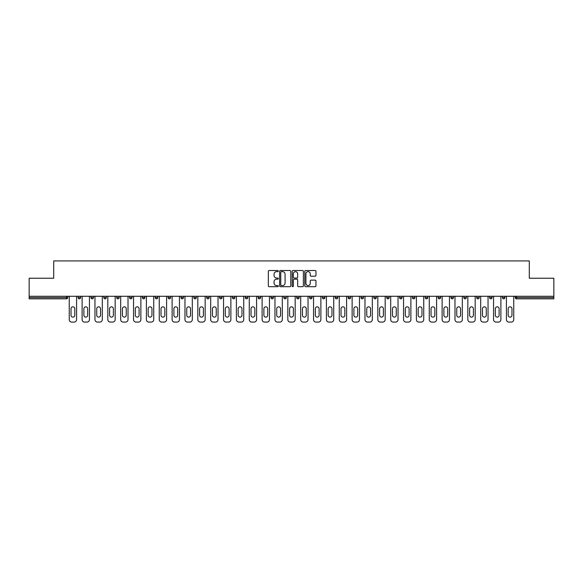 <?xml version="1.0" encoding="UTF-8"?>
<svg xmlns="http://www.w3.org/2000/svg" width="583" height="583" viewBox="0 0 583 583"><rect width="100%" height="100%" fill="white"/><g stroke="black" fill="none" stroke-linecap="round" stroke-linejoin="round"><path stroke-width="0.87" d="M278.31 271.08A0.568 0.568 0 0 0 277.748 270.512L269.149 270.512A0.809 0.809 0 0 0 268.34 271.321L268.34 285.881A0.809 0.809 0 0 0 269.149 286.69L277.748 286.69A0.568 0.568 0 0 0 278.31 286.122A0.568 0.568 0 0 0 277.748 285.561L276.634 285.561A2.587 2.587 0 0 1 274.046 282.966L274.046 281.757A2.587 2.587 0 0 1 276.634 279.17L277.748 279.17A0.568 0.568 0 0 0 278.31 278.601A0.568 0.568 0 0 0 277.748 278.033L276.634 278.033A2.587 2.587 0 0 1 274.046 275.446L274.046 274.229A2.587 2.587 0 0 1 276.634 271.642L277.748 271.642A0.568 0.568 0 0 0 278.31 271.08M315.141 276.211A0.809 0.809 0 0 0 315.95 275.402L315.95 271.321A0.809 0.809 0 0 0 315.141 270.512L305.594 270.512A0.809 0.809 0 0 0 304.785 271.321L304.785 285.881A0.809 0.809 0 0 0 305.594 286.69L315.141 286.69A0.809 0.809 0 0 0 315.95 285.881L315.95 280.948A0.809 0.809 0 0 0 315.141 280.139L311.06 280.139A0.809 0.809 0 0 0 310.251 280.948L310.251 283.396A2.164 2.164 0 0 1 308.086 285.561A2.164 2.164 0 0 1 305.922 283.396L305.922 273.806A2.164 2.164 0 0 1 308.086 271.642A2.164 2.164 0 0 1 310.251 273.806L310.251 275.402A0.809 0.809 0 0 0 311.06 276.211L315.141 276.211M29.15 296.281L29.15 278.229L53.709 278.229L53.709 260.922L529.291 260.922L529.291 278.229L553.85 278.229L553.85 296.281L29.15 296.281L29.15 297.6L66.484 297.6L66.484 296.281M290.793 271.321A0.809 0.809 0 0 0 289.984 270.512L280.438 270.512A0.809 0.809 0 0 0 279.629 271.321L279.629 285.881A0.809 0.809 0 0 0 280.438 286.69L289.984 286.69A0.809 0.809 0 0 0 290.793 285.881L290.793 271.321M293.016 270.512L302.562 270.512A0.809 0.809 0 0 1 303.371 271.321L303.371 285.881A0.809 0.809 0 0 1 302.562 286.69L298.481 286.69A0.809 0.809 0 0 1 297.665 285.881L297.665 279.978A0.809 0.809 0 0 0 296.856 279.17L294.153 279.17A0.809 0.809 0 0 0 293.344 279.978L293.344 286.122A0.568 0.568 0 0 1 292.775 286.69A0.568 0.568 0 0 1 292.207 286.122L292.207 271.321A0.809 0.809 0 0 1 293.016 270.512M67.723 296.281L67.723 297.6A1.239 1.239 0 0 1 66.484 298.839L29.15 298.839L29.15 297.6M553.85 296.281L553.85 298.839L516.516 298.839A1.239 1.239 0 0 1 515.277 297.6L515.277 296.281M78.107 297.6A1.239 1.239 0 0 0 79.346 298.839A1.239 1.239 0 0 0 80.578 297.6L80.578 296.281L80.578 297.6L78.107 297.6A1.239 1.239 0 0 0 79.346 298.839A1.239 1.239 0 0 1 78.107 297.6L78.107 296.281M66.484 298.839A1.239 1.239 0 0 0 67.723 297.6A1.239 1.239 0 0 1 66.484 298.839L66.484 297.6L67.723 297.6M90.97 296.281L90.97 297.6L90.97 296.281M93.44 296.281L93.44 297.6L93.44 296.281M103.825 297.6A1.239 1.239 0 0 0 105.064 298.839A1.239 1.239 0 0 0 106.295 297.6A1.239 1.239 0 0 1 105.064 298.839A1.239 1.239 0 0 0 106.295 297.6L106.295 296.281L106.295 297.6L103.825 297.6A1.239 1.239 0 0 0 105.064 298.839A1.239 1.239 0 0 1 103.825 297.6L103.825 296.281M116.68 296.281L116.68 297.6L116.68 296.281M119.158 296.281L119.158 297.6A1.239 1.239 0 0 1 117.919 298.839A1.239 1.239 0 0 1 116.68 297.6A1.239 1.239 0 0 0 117.919 298.839A1.239 1.239 0 0 0 119.158 297.6A1.239 1.239 0 0 1 117.919 298.839A1.239 1.239 0 0 1 116.68 297.6L119.158 297.6M129.543 297.6A1.239 1.239 0 0 0 130.774 298.839A1.239 1.239 0 0 0 132.013 297.6A1.239 1.239 0 0 1 130.774 298.839A1.239 1.239 0 0 0 132.013 297.6L132.013 296.281L132.013 297.6L129.543 297.6A1.239 1.239 0 0 0 130.774 298.839A1.239 1.239 0 0 1 129.543 297.6L129.543 296.281M144.868 296.281L144.868 297.6A1.239 1.239 0 0 1 143.637 298.839A1.239 1.239 0 0 1 142.398 297.6L142.398 296.281M156.492 298.839A1.239 1.239 0 0 0 157.731 297.6L157.731 296.281L157.731 297.6A1.239 1.239 0 0 1 156.492 298.839A1.239 1.239 0 0 1 155.253 297.6L155.253 296.281M170.586 296.281L170.586 297.6A1.239 1.239 0 0 1 169.347 298.839A1.239 1.239 0 0 1 168.115 297.6L168.115 296.281M183.441 296.281L183.441 297.6A1.239 1.239 0 0 1 182.209 298.839A1.239 1.239 0 0 1 180.97 297.6L180.97 296.281M193.833 296.281L193.833 297.6L193.833 296.281M196.303 296.281L196.303 297.6L196.303 296.281M209.159 296.281L209.159 297.6A1.239 1.239 0 0 1 207.927 298.839A1.239 1.239 0 0 1 206.688 297.6L206.688 296.281M219.543 296.281L219.543 297.6L219.543 296.281M222.021 296.281L222.021 297.6A1.239 1.239 0 0 1 220.782 298.839A1.239 1.239 0 0 1 219.543 297.6L222.021 297.6A1.239 1.239 0 0 1 220.782 298.839M234.876 296.281L234.876 297.6L232.406 297.6A1.239 1.239 0 0 0 233.637 298.839A1.239 1.239 0 0 1 232.406 297.6L232.406 296.281M247.731 296.281L247.731 297.6A1.239 1.239 0 0 1 246.5 298.839A1.239 1.239 0 0 1 245.261 297.6L245.261 296.281M260.594 296.281L260.594 297.6A1.239 1.239 0 0 1 259.355 298.839A1.239 1.239 0 0 1 258.116 297.6L258.116 296.281M270.978 296.281L270.978 297.6L270.978 296.281M273.449 296.281L273.449 297.6A1.239 1.239 0 0 1 272.21 298.839A1.239 1.239 0 0 1 270.978 297.6L273.449 297.6A1.239 1.239 0 0 1 272.21 298.839M285.072 298.839A1.239 1.239 0 0 0 286.304 297.6L286.304 296.281L286.304 297.6A1.239 1.239 0 0 1 285.072 298.839A1.239 1.239 0 0 1 283.834 297.6L283.834 296.281M299.166 296.281L299.166 297.6A1.239 1.239 0 0 1 297.928 298.839A1.239 1.239 0 0 1 296.696 297.6L296.696 296.281M312.022 296.281L312.022 297.6A1.239 1.239 0 0 1 310.79 298.839A1.239 1.239 0 0 1 309.551 297.6L309.551 296.281M322.406 296.281L322.406 297.6L322.406 296.281M324.884 296.281L324.884 297.6A1.239 1.239 0 0 1 323.645 298.839A1.239 1.239 0 0 1 322.406 297.6L324.884 297.6A1.239 1.239 0 0 1 323.645 298.839M335.269 296.281L335.269 297.6L335.269 296.281M337.739 296.281L337.739 297.6A1.239 1.239 0 0 1 336.5 298.839A1.239 1.239 0 0 1 335.269 297.6L337.739 297.6A1.239 1.239 0 0 1 336.5 298.839M348.124 296.281L348.124 297.6L348.124 296.281M350.594 296.281L350.594 297.6L350.594 296.281M360.979 296.281L360.979 297.6L360.979 296.281M363.457 296.281L363.457 297.6L363.457 296.281M376.312 296.281L376.312 297.6A1.239 1.239 0 0 1 375.073 298.839A1.239 1.239 0 0 1 373.841 297.6L373.841 296.281M389.167 296.281L389.167 297.6L386.697 297.6A1.239 1.239 0 0 0 387.935 298.839A1.239 1.239 0 0 1 386.697 297.6L386.697 296.281M402.03 296.281L402.03 297.6A1.239 1.239 0 0 1 400.791 298.839A1.239 1.239 0 0 1 399.559 297.6L399.559 296.281M412.414 296.281L412.414 297.6L412.414 296.281M414.885 296.281L414.885 297.6L414.885 296.281M427.747 296.281L427.747 297.6A1.239 1.239 0 0 1 426.508 298.839A1.239 1.239 0 0 1 425.269 297.6L425.269 296.281M440.602 296.281L440.602 297.6L438.132 297.6A1.239 1.239 0 0 0 439.363 298.839A1.239 1.239 0 0 1 438.132 297.6L438.132 296.281M453.457 296.281L453.457 297.6A1.239 1.239 0 0 1 452.226 298.839A1.239 1.239 0 0 1 450.987 297.6L450.987 296.281M466.32 296.281L466.32 297.6L463.842 297.6A1.239 1.239 0 0 0 465.081 298.839A1.239 1.239 0 0 1 463.842 297.6L463.842 296.281M479.175 296.281L479.175 297.6A1.239 1.239 0 0 1 477.936 298.839A1.239 1.239 0 0 1 476.705 297.6L476.705 296.281M492.03 296.281L492.03 297.6L489.56 297.6A1.239 1.239 0 0 0 490.799 298.839A1.239 1.239 0 0 1 489.56 297.6L489.56 296.281M504.893 296.281L504.893 297.6A1.239 1.239 0 0 1 503.654 298.839A1.239 1.239 0 0 1 502.422 297.6L502.422 296.281M92.201 298.839A1.239 1.239 0 0 1 90.97 297.6L93.44 297.6A1.239 1.239 0 0 1 92.201 298.839A1.239 1.239 0 0 0 93.44 297.6A1.239 1.239 0 0 1 92.201 298.839M195.065 298.839A1.239 1.239 0 0 1 193.833 297.6L196.303 297.6A1.239 1.239 0 0 1 195.065 298.839A1.239 1.239 0 0 0 196.303 297.6M233.637 298.839A1.239 1.239 0 0 0 234.876 297.6A1.239 1.239 0 0 1 233.637 298.839A1.239 1.239 0 0 1 232.406 297.6M349.363 298.839A1.239 1.239 0 0 1 348.124 297.6A1.239 1.239 0 0 0 349.363 298.839A1.239 1.239 0 0 0 350.594 297.6A1.239 1.239 0 0 1 349.363 298.839A1.239 1.239 0 0 1 348.124 297.6L350.594 297.6M362.218 298.839A1.239 1.239 0 0 1 360.979 297.6A1.239 1.239 0 0 0 362.218 298.839A1.239 1.239 0 0 0 363.457 297.6A1.239 1.239 0 0 1 362.218 298.839A1.239 1.239 0 0 1 360.979 297.6L363.457 297.6A1.239 1.239 0 0 1 362.218 298.839M389.167 297.6A1.239 1.239 0 0 1 387.935 298.839A1.239 1.239 0 0 0 389.167 297.6A1.239 1.239 0 0 1 387.935 298.839A1.239 1.239 0 0 1 386.697 297.6M413.653 298.839A1.239 1.239 0 0 1 412.414 297.6A1.239 1.239 0 0 0 413.653 298.839A1.239 1.239 0 0 0 414.885 297.6A1.239 1.239 0 0 1 413.653 298.839A1.239 1.239 0 0 1 412.414 297.6L414.885 297.6M439.363 298.839A1.239 1.239 0 0 0 440.602 297.6A1.239 1.239 0 0 1 439.363 298.839A1.239 1.239 0 0 1 438.132 297.6M466.32 297.6A1.239 1.239 0 0 1 465.081 298.839A1.239 1.239 0 0 0 466.32 297.6A1.239 1.239 0 0 1 465.081 298.839A1.239 1.239 0 0 1 463.842 297.6M490.799 298.839A1.239 1.239 0 0 0 492.03 297.6A1.239 1.239 0 0 1 490.799 298.839A1.239 1.239 0 0 1 489.56 297.6M503.654 298.839A1.239 1.239 0 0 0 504.893 297.6A1.239 1.239 0 0 1 503.654 298.839M516.516 296.281L516.516 298.839A1.239 1.239 0 0 1 515.277 297.6L553.85 297.6M281.327 271.642A0.568 0.568 0 0 0 280.758 272.21L280.758 284.992A0.568 0.568 0 0 0 281.327 285.561L282.5 285.561A2.587 2.587 0 0 0 285.087 282.966L285.087 274.229A2.587 2.587 0 0 0 282.5 271.642L281.327 271.642M297.665 273.85A2.164 2.164 0 0 0 295.508 271.685A2.164 2.164 0 0 0 293.344 273.85L293.344 277.224A0.809 0.809 0 0 0 294.153 278.033L296.856 278.033A0.809 0.809 0 0 0 297.665 277.224L297.665 273.85M74.813 308.728A1.895 1.895 0 0 0 72.919 306.833A1.895 1.895 0 0 0 71.024 308.728A1.895 1.895 0 0 1 72.919 306.833A1.895 1.895 0 0 1 74.813 308.728L74.813 315.235A1.895 1.895 0 0 1 72.919 317.13A1.895 1.895 0 0 1 71.024 315.235A1.895 1.895 0 0 0 72.919 317.13A1.895 1.895 0 0 0 74.813 315.235M69.246 296.281L69.246 319.608L69.246 296.281M71.724 322.078L74.114 322.078L71.724 322.078A2.47 2.47 0 0 1 69.246 319.608M76.584 296.281L76.584 319.608L76.584 296.281M71.024 315.235L71.024 308.728M74.114 322.078A2.47 2.47 0 0 0 76.584 319.608M87.669 308.728A1.895 1.895 0 0 0 85.774 306.833A1.895 1.895 0 0 0 83.879 308.728A1.895 1.895 0 0 1 85.774 306.833A1.895 1.895 0 0 1 87.669 308.728L87.669 315.235A1.895 1.895 0 0 1 85.774 317.13A1.895 1.895 0 0 1 83.879 315.235A1.895 1.895 0 0 0 85.774 317.13A1.895 1.895 0 0 0 87.669 315.235M82.108 296.281L82.108 319.608L82.108 296.281M84.579 322.078L86.969 322.078L84.579 322.078A2.47 2.47 0 0 1 82.108 319.608M89.439 296.281L89.439 319.608L89.439 296.281M100.531 308.728A1.895 1.895 0 0 0 98.629 306.833A1.895 1.895 0 0 0 96.734 308.728A1.895 1.895 0 0 1 98.629 306.833A1.895 1.895 0 0 1 100.531 308.728L100.531 315.235A1.895 1.895 0 0 1 98.629 317.13A1.895 1.895 0 0 1 96.734 315.235A1.895 1.895 0 0 0 98.629 317.13A1.895 1.895 0 0 0 100.531 315.235M94.963 296.281L94.963 319.608L94.963 296.281M97.434 322.078L99.824 322.078L97.434 322.078A2.47 2.47 0 0 1 94.963 319.608M102.302 296.281L102.302 319.608L102.302 296.281M113.386 308.728A1.895 1.895 0 0 0 111.491 306.833A1.895 1.895 0 0 0 109.597 308.728A1.895 1.895 0 0 1 111.491 306.833A1.895 1.895 0 0 1 113.386 308.728L113.386 315.235A1.895 1.895 0 0 1 111.491 317.13A1.895 1.895 0 0 1 109.597 315.235A1.895 1.895 0 0 0 111.491 317.13A1.895 1.895 0 0 0 113.386 315.235M107.819 296.281L107.819 319.608L107.819 296.281M110.296 322.078L112.687 322.078L110.296 322.078A2.47 2.47 0 0 1 107.819 319.608M115.157 296.281L115.157 319.608L115.157 296.281M126.241 308.728A1.895 1.895 0 0 0 124.347 306.833A1.895 1.895 0 0 0 122.452 308.728A1.895 1.895 0 0 1 124.347 306.833A1.895 1.895 0 0 1 126.241 308.728L126.241 315.235A1.895 1.895 0 0 1 124.347 317.13A1.895 1.895 0 0 1 122.452 315.235A1.895 1.895 0 0 0 124.347 317.13A1.895 1.895 0 0 0 126.241 315.235M120.681 296.281L120.681 319.608L120.681 296.281M123.151 322.078L125.542 322.078L123.151 322.078A2.47 2.47 0 0 1 120.681 319.608M128.012 296.281L128.012 319.608L128.012 296.281M139.104 308.728A1.895 1.895 0 0 0 137.209 306.833A1.895 1.895 0 0 0 135.307 308.728A1.895 1.895 0 0 1 137.209 306.833A1.895 1.895 0 0 1 139.104 308.728L139.104 315.235A1.895 1.895 0 0 1 137.209 317.13A1.895 1.895 0 0 1 135.307 315.235A1.895 1.895 0 0 0 137.209 317.13A1.895 1.895 0 0 0 139.104 315.235M133.536 296.281L133.536 319.608L133.536 296.281M136.014 322.078L138.404 322.078L136.014 322.078A2.47 2.47 0 0 1 133.536 319.608M140.875 296.281L140.875 319.608L140.875 296.281M83.879 315.235L83.879 308.728M86.969 322.078A2.47 2.47 0 0 0 89.439 319.608M96.734 315.235L96.734 308.728M99.824 322.078A2.47 2.47 0 0 0 102.302 319.608M109.597 315.235L109.597 308.728M112.687 322.078A2.47 2.47 0 0 0 115.157 319.608M122.452 315.235L122.452 308.728M125.542 322.078A2.47 2.47 0 0 0 128.012 319.608M135.307 315.235L135.307 308.728M138.404 322.078A2.47 2.47 0 0 0 140.875 319.608M151.959 308.728A1.895 1.895 0 0 0 150.064 306.833A1.895 1.895 0 0 0 148.169 308.728A1.895 1.895 0 0 1 150.064 306.833A1.895 1.895 0 0 1 151.959 308.728L151.959 315.235A1.895 1.895 0 0 1 150.064 317.13A1.895 1.895 0 0 1 148.169 315.235A1.895 1.895 0 0 0 150.064 317.13A1.895 1.895 0 0 0 151.959 315.235M146.399 296.281L146.399 319.608L146.399 296.281M148.869 322.078L151.259 322.078L148.869 322.078A2.47 2.47 0 0 1 146.399 319.608M153.73 296.281L153.73 319.608L153.73 296.281M148.169 315.235L148.169 308.728M151.259 322.078A2.47 2.47 0 0 0 153.73 319.608M164.814 308.728A1.895 1.895 0 0 0 162.919 306.833A1.895 1.895 0 0 0 161.025 308.728A1.895 1.895 0 0 1 162.919 306.833A1.895 1.895 0 0 1 164.814 308.728L164.814 315.235A1.895 1.895 0 0 1 162.919 317.13A1.895 1.895 0 0 1 161.025 315.235A1.895 1.895 0 0 0 162.919 317.13A1.895 1.895 0 0 0 164.814 315.235M159.254 296.281L159.254 319.608L159.254 296.281M161.724 322.078L164.114 322.078L161.724 322.078A2.47 2.47 0 0 1 159.254 319.608M166.592 296.281L166.592 319.608L166.592 296.281M161.025 315.235L161.025 308.728M164.114 322.078A2.47 2.47 0 0 0 166.592 319.608M177.677 308.728A1.895 1.895 0 0 0 175.782 306.833A1.895 1.895 0 0 0 173.887 308.728A1.895 1.895 0 0 1 175.782 306.833A1.895 1.895 0 0 1 177.677 308.728L177.677 315.235A1.895 1.895 0 0 1 175.782 317.13A1.895 1.895 0 0 1 173.887 315.235A1.895 1.895 0 0 0 175.782 317.13A1.895 1.895 0 0 0 177.677 315.235M172.109 296.281L172.109 319.608L172.109 296.281M174.587 322.078L176.977 322.078L174.587 322.078A2.47 2.47 0 0 1 172.109 319.608M179.447 296.281L179.447 319.608L179.447 296.281M173.887 315.235L173.887 308.728M176.977 322.078A2.47 2.47 0 0 0 179.447 319.608M190.532 308.728A1.895 1.895 0 0 0 188.637 306.833A1.895 1.895 0 0 0 186.742 308.728A1.895 1.895 0 0 1 188.637 306.833A1.895 1.895 0 0 1 190.532 308.728L190.532 315.235A1.895 1.895 0 0 1 188.637 317.13A1.895 1.895 0 0 1 186.742 315.235A1.895 1.895 0 0 0 188.637 317.13A1.895 1.895 0 0 0 190.532 315.235M184.971 296.281L184.971 319.608L184.971 296.281M187.442 322.078L189.832 322.078L187.442 322.078A2.47 2.47 0 0 1 184.971 319.608M192.303 296.281L192.303 319.608L192.303 296.281M186.742 315.235L186.742 308.728M189.832 322.078A2.47 2.47 0 0 0 192.303 319.608M203.394 308.728A1.895 1.895 0 0 0 201.492 306.833A1.895 1.895 0 0 0 199.597 308.728A1.895 1.895 0 0 1 201.492 306.833A1.895 1.895 0 0 1 203.394 308.728L203.394 315.235A1.895 1.895 0 0 1 201.492 317.13A1.895 1.895 0 0 1 199.597 315.235A1.895 1.895 0 0 0 201.492 317.13A1.895 1.895 0 0 0 203.394 315.235M197.826 296.281L197.826 319.608L197.826 296.281M200.297 322.078L202.687 322.078L200.297 322.078A2.47 2.47 0 0 1 197.826 319.608M205.165 296.281L205.165 319.608L205.165 296.281M199.597 315.235L199.597 308.728M202.687 322.078A2.47 2.47 0 0 0 205.165 319.608M216.249 308.728A1.895 1.895 0 0 0 214.355 306.833A1.895 1.895 0 0 0 212.46 308.728A1.895 1.895 0 0 1 214.355 306.833A1.895 1.895 0 0 1 216.249 308.728L216.249 315.235A1.895 1.895 0 0 1 214.355 317.13A1.895 1.895 0 0 1 212.46 315.235A1.895 1.895 0 0 0 214.355 317.13A1.895 1.895 0 0 0 216.249 315.235M210.682 296.281L210.682 319.608L210.682 296.281M213.159 322.078L215.55 322.078L213.159 322.078A2.47 2.47 0 0 1 210.682 319.608M218.02 296.281L218.02 319.608L218.02 296.281M212.46 315.235L212.46 308.728M215.55 322.078A2.47 2.47 0 0 0 218.02 319.608M229.104 308.728A1.895 1.895 0 0 0 227.21 306.833A1.895 1.895 0 0 0 225.315 308.728A1.895 1.895 0 0 1 227.21 306.833A1.895 1.895 0 0 1 229.104 308.728L229.104 315.235A1.895 1.895 0 0 1 227.21 317.13A1.895 1.895 0 0 1 225.315 315.235A1.895 1.895 0 0 0 227.21 317.13A1.895 1.895 0 0 0 229.104 315.235M223.544 296.281L223.544 319.608L223.544 296.281M226.015 322.078L228.405 322.078L226.015 322.078A2.47 2.47 0 0 1 223.544 319.608M230.875 296.281L230.875 319.608L230.875 296.281M225.315 315.235L225.315 308.728M228.405 322.078A2.47 2.47 0 0 0 230.875 319.608M241.967 308.728A1.895 1.895 0 0 0 240.072 306.833A1.895 1.895 0 0 0 238.17 308.728A1.895 1.895 0 0 1 240.072 306.833A1.895 1.895 0 0 1 241.967 308.728L241.967 315.235A1.895 1.895 0 0 1 240.072 317.13A1.895 1.895 0 0 1 238.17 315.235A1.895 1.895 0 0 0 240.072 317.13A1.895 1.895 0 0 0 241.967 315.235M236.399 296.281L236.399 319.608L236.399 296.281M238.877 322.078L241.267 322.078L238.877 322.078A2.47 2.47 0 0 1 236.399 319.608M243.738 296.281L243.738 319.608L243.738 296.281M238.17 315.235L238.17 308.728M241.267 322.078A2.47 2.47 0 0 0 243.738 319.608M254.822 308.728A1.895 1.895 0 0 0 252.927 306.833A1.895 1.895 0 0 0 251.033 308.728A1.895 1.895 0 0 1 252.927 306.833A1.895 1.895 0 0 1 254.822 308.728L254.822 315.235A1.895 1.895 0 0 1 252.927 317.13A1.895 1.895 0 0 1 251.033 315.235A1.895 1.895 0 0 0 252.927 317.13A1.895 1.895 0 0 0 254.822 315.235M249.262 296.281L249.262 319.608L249.262 296.281M251.732 322.078L254.122 322.078L251.732 322.078A2.47 2.47 0 0 1 249.262 319.608M256.593 296.281L256.593 319.608L256.593 296.281M251.033 315.235L251.033 308.728M254.122 322.078A2.47 2.47 0 0 0 256.593 319.608M267.677 308.728A1.895 1.895 0 0 0 265.782 306.833A1.895 1.895 0 0 0 263.888 308.728A1.895 1.895 0 0 1 265.782 306.833A1.895 1.895 0 0 1 267.677 308.728L267.677 315.235A1.895 1.895 0 0 1 265.782 317.13A1.895 1.895 0 0 1 263.888 315.235A1.895 1.895 0 0 0 265.782 317.13A1.895 1.895 0 0 0 267.677 315.235M262.117 296.281L262.117 319.608L262.117 296.281M264.587 322.078L266.978 322.078L264.587 322.078A2.47 2.47 0 0 1 262.117 319.608M269.455 296.281L269.455 319.608L269.455 296.281M263.888 315.235L263.888 308.728M266.978 322.078A2.47 2.47 0 0 0 269.455 319.608M280.54 308.728A1.895 1.895 0 0 0 278.645 306.833A1.895 1.895 0 0 0 276.743 308.728A1.895 1.895 0 0 1 278.645 306.833A1.895 1.895 0 0 1 280.54 308.728L280.54 315.235A1.895 1.895 0 0 1 278.645 317.13A1.895 1.895 0 0 1 276.743 315.235A1.895 1.895 0 0 0 278.645 317.13A1.895 1.895 0 0 0 280.54 315.235M274.972 296.281L274.972 319.608L274.972 296.281M277.45 322.078L279.84 322.078L277.45 322.078A2.47 2.47 0 0 1 274.972 319.608M282.31 296.281L282.31 319.608L282.31 296.281M276.743 315.235L276.743 308.728M279.84 322.078A2.47 2.47 0 0 0 282.31 319.608M293.395 308.728A1.895 1.895 0 0 0 291.5 306.833A1.895 1.895 0 0 0 289.605 308.728A1.895 1.895 0 0 1 291.5 306.833A1.895 1.895 0 0 1 293.395 308.728L293.395 315.235A1.895 1.895 0 0 1 291.5 317.13A1.895 1.895 0 0 1 289.605 315.235A1.895 1.895 0 0 0 291.5 317.13A1.895 1.895 0 0 0 293.395 315.235M287.834 296.281L287.834 319.608L287.834 296.281M290.305 322.078L292.695 322.078L290.305 322.078A2.47 2.47 0 0 1 287.834 319.608M295.166 296.281L295.166 319.608L295.166 296.281M289.605 315.235L289.605 308.728M292.695 322.078A2.47 2.47 0 0 0 295.166 319.608M306.257 308.728A1.895 1.895 0 0 0 304.355 306.833A1.895 1.895 0 0 0 302.46 308.728A1.895 1.895 0 0 1 304.355 306.833A1.895 1.895 0 0 1 306.257 308.728L306.257 315.235A1.895 1.895 0 0 1 304.355 317.13A1.895 1.895 0 0 1 302.46 315.235A1.895 1.895 0 0 0 304.355 317.13A1.895 1.895 0 0 0 306.257 315.235M300.69 296.281L300.69 319.608L300.69 296.281M303.16 322.078L305.55 322.078L303.16 322.078A2.47 2.47 0 0 1 300.69 319.608M308.028 296.281L308.028 319.608L308.028 296.281M302.46 315.235L302.46 308.728M305.55 322.078A2.47 2.47 0 0 0 308.028 319.608M319.112 308.728A1.895 1.895 0 0 0 317.218 306.833A1.895 1.895 0 0 0 315.323 308.728A1.895 1.895 0 0 1 317.218 306.833A1.895 1.895 0 0 1 319.112 308.728L319.112 315.235A1.895 1.895 0 0 1 317.218 317.13A1.895 1.895 0 0 1 315.323 315.235A1.895 1.895 0 0 0 317.218 317.13A1.895 1.895 0 0 0 319.112 315.235M313.545 296.281L313.545 319.608L313.545 296.281M316.022 322.078L318.413 322.078L316.022 322.078A2.47 2.47 0 0 1 313.545 319.608M320.883 296.281L320.883 319.608L320.883 296.281M315.323 315.235L315.323 308.728M318.413 322.078A2.47 2.47 0 0 0 320.883 319.608M331.967 308.728A1.895 1.895 0 0 0 330.073 306.833A1.895 1.895 0 0 0 328.178 308.728A1.895 1.895 0 0 1 330.073 306.833A1.895 1.895 0 0 1 331.967 308.728L331.967 315.235A1.895 1.895 0 0 1 330.073 317.13A1.895 1.895 0 0 1 328.178 315.235A1.895 1.895 0 0 0 330.073 317.13A1.895 1.895 0 0 0 331.967 315.235M326.407 296.281L326.407 319.608L326.407 296.281M328.878 322.078L331.268 322.078L328.878 322.078A2.47 2.47 0 0 1 326.407 319.608M333.738 296.281L333.738 319.608L333.738 296.281M328.178 315.235L328.178 308.728M331.268 322.078A2.47 2.47 0 0 0 333.738 319.608M344.83 308.728A1.895 1.895 0 0 0 342.928 306.833A1.895 1.895 0 0 0 341.033 308.728A1.895 1.895 0 0 1 342.928 306.833A1.895 1.895 0 0 1 344.83 308.728L344.83 315.235A1.895 1.895 0 0 1 342.928 317.13A1.895 1.895 0 0 1 341.033 315.235A1.895 1.895 0 0 0 342.928 317.13A1.895 1.895 0 0 0 344.83 315.235M339.262 296.281L339.262 319.608L339.262 296.281M341.733 322.078L344.123 322.078L341.733 322.078A2.47 2.47 0 0 1 339.262 319.608M346.601 296.281L346.601 319.608L346.601 296.281M341.033 315.235L341.033 308.728M344.123 322.078A2.47 2.47 0 0 0 346.601 319.608M357.685 308.728A1.895 1.895 0 0 0 355.79 306.833A1.895 1.895 0 0 0 353.896 308.728A1.895 1.895 0 0 1 355.79 306.833A1.895 1.895 0 0 1 357.685 308.728L357.685 315.235A1.895 1.895 0 0 1 355.79 317.13A1.895 1.895 0 0 1 353.896 315.235A1.895 1.895 0 0 0 355.79 317.13A1.895 1.895 0 0 0 357.685 315.235M352.125 296.281L352.125 319.608L352.125 296.281M354.595 322.078L356.985 322.078L354.595 322.078A2.47 2.47 0 0 1 352.125 319.608M359.456 296.281L359.456 319.608L359.456 296.281M353.896 315.235L353.896 308.728M356.985 322.078A2.47 2.47 0 0 0 359.456 319.608M370.54 308.728A1.895 1.895 0 0 0 368.645 306.833A1.895 1.895 0 0 0 366.751 308.728A1.895 1.895 0 0 1 368.645 306.833A1.895 1.895 0 0 1 370.54 308.728L370.54 315.235A1.895 1.895 0 0 1 368.645 317.13A1.895 1.895 0 0 1 366.751 315.235A1.895 1.895 0 0 0 368.645 317.13A1.895 1.895 0 0 0 370.54 315.235M364.98 296.281L364.98 319.608L364.98 296.281M367.45 322.078L369.841 322.078L367.45 322.078A2.47 2.47 0 0 1 364.98 319.608M372.318 296.281L372.318 319.608L372.318 296.281M366.751 315.235L366.751 308.728M369.841 322.078A2.47 2.47 0 0 0 372.318 319.608M383.403 308.728A1.895 1.895 0 0 0 381.508 306.833A1.895 1.895 0 0 0 379.606 308.728A1.895 1.895 0 0 1 381.508 306.833A1.895 1.895 0 0 1 383.403 308.728L383.403 315.235A1.895 1.895 0 0 1 381.508 317.13A1.895 1.895 0 0 1 379.606 315.235A1.895 1.895 0 0 0 381.508 317.13A1.895 1.895 0 0 0 383.403 315.235M377.835 296.281L377.835 319.608L377.835 296.281M380.313 322.078L382.703 322.078L380.313 322.078A2.47 2.47 0 0 1 377.835 319.608M385.174 296.281L385.174 319.608L385.174 296.281M379.606 315.235L379.606 308.728M382.703 322.078A2.47 2.47 0 0 0 385.174 319.608M396.258 308.728A1.895 1.895 0 0 0 394.363 306.833A1.895 1.895 0 0 0 392.468 308.728A1.895 1.895 0 0 1 394.363 306.833A1.895 1.895 0 0 1 396.258 308.728L396.258 315.235A1.895 1.895 0 0 1 394.363 317.13A1.895 1.895 0 0 1 392.468 315.235A1.895 1.895 0 0 0 394.363 317.13A1.895 1.895 0 0 0 396.258 315.235M390.697 296.281L390.697 319.608L390.697 296.281M393.168 322.078L395.558 322.078L393.168 322.078A2.47 2.47 0 0 1 390.697 319.608M398.029 296.281L398.029 319.608L398.029 296.281M392.468 315.235L392.468 308.728M395.558 322.078A2.47 2.47 0 0 0 398.029 319.608M409.113 308.728A1.895 1.895 0 0 0 407.218 306.833A1.895 1.895 0 0 0 405.323 308.728A1.895 1.895 0 0 1 407.218 306.833A1.895 1.895 0 0 1 409.113 308.728L409.113 315.235A1.895 1.895 0 0 1 407.218 317.13A1.895 1.895 0 0 1 405.323 315.235A1.895 1.895 0 0 0 407.218 317.13A1.895 1.895 0 0 0 409.113 315.235M403.553 296.281L403.553 319.608L403.553 296.281M406.023 322.078L408.413 322.078L406.023 322.078A2.47 2.47 0 0 1 403.553 319.608M410.891 296.281L410.891 319.608L410.891 296.281M405.323 315.235L405.323 308.728M408.413 322.078A2.47 2.47 0 0 0 410.891 319.608M421.975 308.728A1.895 1.895 0 0 0 420.081 306.833A1.895 1.895 0 0 0 418.186 308.728A1.895 1.895 0 0 1 420.081 306.833A1.895 1.895 0 0 1 421.975 308.728L421.975 315.235A1.895 1.895 0 0 1 420.081 317.13A1.895 1.895 0 0 1 418.186 315.235A1.895 1.895 0 0 0 420.081 317.13A1.895 1.895 0 0 0 421.975 315.235M416.408 296.281L416.408 319.608L416.408 296.281M418.885 322.078L421.276 322.078L418.885 322.078A2.47 2.47 0 0 1 416.408 319.608M423.746 296.281L423.746 319.608L423.746 296.281M418.186 315.235L418.186 308.728M421.276 322.078A2.47 2.47 0 0 0 423.746 319.608M434.831 308.728A1.895 1.895 0 0 0 432.936 306.833A1.895 1.895 0 0 0 431.041 308.728A1.895 1.895 0 0 1 432.936 306.833A1.895 1.895 0 0 1 434.831 308.728L434.831 315.235A1.895 1.895 0 0 1 432.936 317.13A1.895 1.895 0 0 1 431.041 315.235A1.895 1.895 0 0 0 432.936 317.13A1.895 1.895 0 0 0 434.831 315.235M429.27 296.281L429.27 319.608L429.27 296.281M431.741 322.078L434.131 322.078L431.741 322.078A2.47 2.47 0 0 1 429.27 319.608M436.601 296.281L436.601 319.608L436.601 296.281M431.041 315.235L431.041 308.728M434.131 322.078A2.47 2.47 0 0 0 436.601 319.608M447.693 308.728A1.895 1.895 0 0 0 445.791 306.833A1.895 1.895 0 0 0 443.896 308.728A1.895 1.895 0 0 1 445.791 306.833A1.895 1.895 0 0 1 447.693 308.728L447.693 315.235A1.895 1.895 0 0 1 445.791 317.13A1.895 1.895 0 0 1 443.896 315.235A1.895 1.895 0 0 0 445.791 317.13A1.895 1.895 0 0 0 447.693 315.235M442.125 296.281L442.125 319.608L442.125 296.281M444.596 322.078L446.986 322.078L444.596 322.078A2.47 2.47 0 0 1 442.125 319.608M449.464 296.281L449.464 319.608L449.464 296.281M443.896 315.235L443.896 308.728M446.986 322.078A2.47 2.47 0 0 0 449.464 319.608M460.548 308.728A1.895 1.895 0 0 0 458.653 306.833A1.895 1.895 0 0 0 456.759 308.728A1.895 1.895 0 0 1 458.653 306.833A1.895 1.895 0 0 1 460.548 308.728L460.548 315.235A1.895 1.895 0 0 1 458.653 317.13A1.895 1.895 0 0 1 456.759 315.235A1.895 1.895 0 0 0 458.653 317.13A1.895 1.895 0 0 0 460.548 315.235M454.988 296.281L454.988 319.608L454.988 296.281M457.458 322.078L459.849 322.078L457.458 322.078A2.47 2.47 0 0 1 454.988 319.608M462.319 296.281L462.319 319.608L462.319 296.281M456.759 315.235L456.759 308.728M459.849 322.078A2.47 2.47 0 0 0 462.319 319.608M473.403 308.728A1.895 1.895 0 0 0 471.509 306.833A1.895 1.895 0 0 0 469.614 308.728A1.895 1.895 0 0 1 471.509 306.833A1.895 1.895 0 0 1 473.403 308.728L473.403 315.235A1.895 1.895 0 0 1 471.509 317.13A1.895 1.895 0 0 1 469.614 315.235A1.895 1.895 0 0 0 471.509 317.13A1.895 1.895 0 0 0 473.403 315.235M467.843 296.281L467.843 319.608L467.843 296.281M470.313 322.078L472.704 322.078L470.313 322.078A2.47 2.47 0 0 1 467.843 319.608M475.181 296.281L475.181 319.608L475.181 296.281M469.614 315.235L469.614 308.728M472.704 322.078A2.47 2.47 0 0 0 475.181 319.608M486.266 308.728A1.895 1.895 0 0 0 484.371 306.833A1.895 1.895 0 0 0 482.469 308.728A1.895 1.895 0 0 1 484.371 306.833A1.895 1.895 0 0 1 486.266 308.728L486.266 315.235A1.895 1.895 0 0 1 484.371 317.13A1.895 1.895 0 0 1 482.469 315.235A1.895 1.895 0 0 0 484.371 317.13A1.895 1.895 0 0 0 486.266 315.235M480.698 296.281L480.698 319.608L480.698 296.281M483.176 322.078L485.566 322.078L483.176 322.078A2.47 2.47 0 0 1 480.698 319.608M488.037 296.281L488.037 319.608L488.037 296.281M482.469 315.235L482.469 308.728M485.566 322.078A2.47 2.47 0 0 0 488.037 319.608M499.121 308.728A1.895 1.895 0 0 0 497.226 306.833A1.895 1.895 0 0 0 495.331 308.728A1.895 1.895 0 0 1 497.226 306.833A1.895 1.895 0 0 1 499.121 308.728L499.121 315.235A1.895 1.895 0 0 1 497.226 317.13A1.895 1.895 0 0 1 495.331 315.235A1.895 1.895 0 0 0 497.226 317.13A1.895 1.895 0 0 0 499.121 315.235M493.561 296.281L493.561 319.608L493.561 296.281M496.031 322.078L498.421 322.078L496.031 322.078A2.47 2.47 0 0 1 493.561 319.608M500.892 296.281L500.892 319.608L500.892 296.281M495.331 315.235L495.331 308.728M498.421 322.078A2.47 2.47 0 0 0 500.892 319.608M511.976 308.728A1.895 1.895 0 0 0 510.081 306.833A1.895 1.895 0 0 0 508.187 308.728A1.895 1.895 0 0 1 510.081 306.833A1.895 1.895 0 0 1 511.976 308.728L511.976 315.235A1.895 1.895 0 0 1 510.081 317.13A1.895 1.895 0 0 1 508.187 315.235A1.895 1.895 0 0 0 510.081 317.13A1.895 1.895 0 0 0 511.976 315.235M506.416 296.281L506.416 319.608L506.416 296.281M508.886 322.078L511.276 322.078L508.886 322.078A2.47 2.47 0 0 1 506.416 319.608M513.754 296.281L513.754 319.608L513.754 296.281M508.187 315.235L508.187 308.728M511.276 322.078A2.47 2.47 0 0 0 513.754 319.608M79.346 298.839A1.239 1.239 0 0 0 80.578 297.6M143.637 298.839A1.239 1.239 0 0 0 144.868 297.6L142.398 297.6M157.731 297.6L155.253 297.6M169.347 298.839A1.239 1.239 0 0 0 170.586 297.6L168.115 297.6M182.209 298.839A1.239 1.239 0 0 0 183.441 297.6L180.97 297.6M207.927 298.839A1.239 1.239 0 0 0 209.159 297.6L206.688 297.6M246.5 298.839A1.239 1.239 0 0 0 247.731 297.6L245.261 297.6M259.355 298.839A1.239 1.239 0 0 0 260.594 297.6L258.116 297.6M286.304 297.6L283.834 297.6M297.928 298.839A1.239 1.239 0 0 0 299.166 297.6L296.696 297.6M310.79 298.839A1.239 1.239 0 0 0 312.022 297.6L309.551 297.6M375.073 298.839A1.239 1.239 0 0 0 376.312 297.6L373.841 297.6M400.791 298.839A1.239 1.239 0 0 0 402.03 297.6L399.559 297.6M426.508 298.839A1.239 1.239 0 0 0 427.747 297.6L425.269 297.6M452.226 298.839A1.239 1.239 0 0 0 453.457 297.6L450.987 297.6M477.936 298.839A1.239 1.239 0 0 0 479.175 297.6L476.705 297.6M504.893 297.6L502.422 297.6M516.516 298.839A1.239 1.239 0 0 1 515.277 297.6"/></g></svg>
